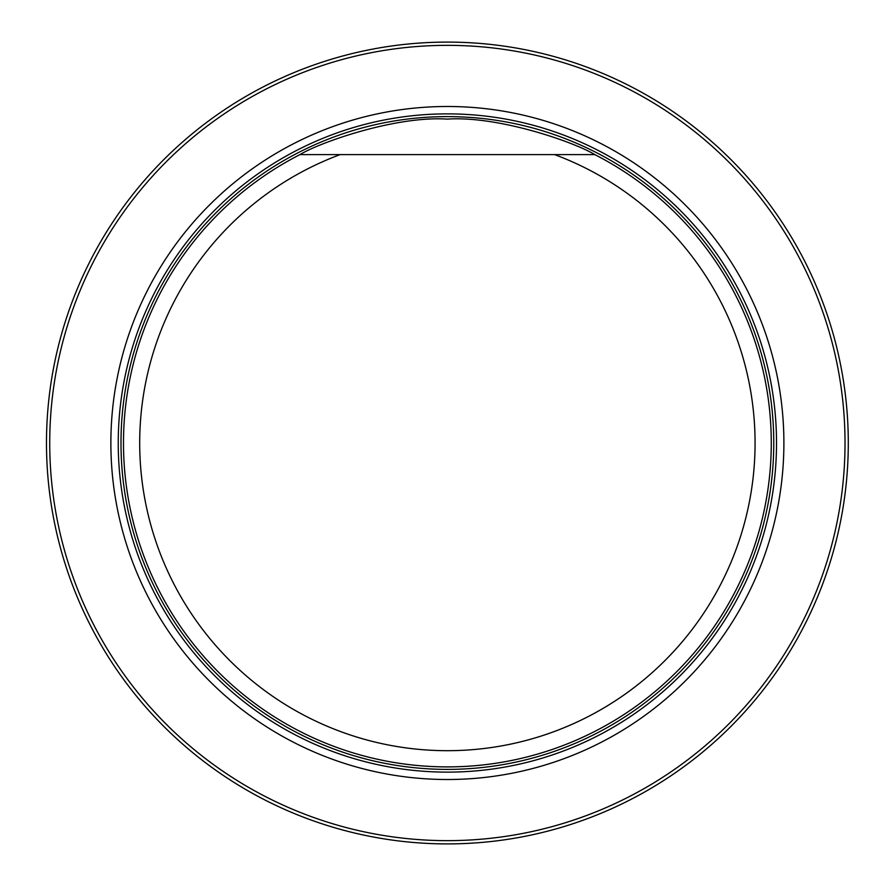 <?xml version="1.0" encoding="UTF-8"?>
<svg xmlns="http://www.w3.org/2000/svg" width="886" height="886" viewBox="0 0 886 886"><rect width="100%" height="100%" fill="white"/><g stroke="black" fill="none" stroke-linecap="round" stroke-linejoin="round"><path stroke-width="1.33" d="M110.872 443A336.514 336.514 0 0 0 615.637 734.428A336.514 336.514 0 0 0 615.637 151.572A336.514 336.514 0 0 0 110.872 443M49.727 443A397.659 397.659 0 0 0 646.204 787.377A397.659 397.659 0 0 0 646.204 98.623A397.659 397.659 0 0 0 49.727 443M46.482 443A400.893 400.893 0 0 1 647.832 95.81A400.893 400.893 0 0 1 647.832 790.19A400.893 400.893 0 0 1 46.482 443M591.106 154.618L554.658 154.618A307.697 307.697 0 0 1 693.76 627.321A307.697 307.697 0 0 1 201.011 627.321A307.697 307.697 0 0 1 340.102 154.618L594.827 154.618A323.888 323.888 0 0 1 698.999 646.946A323.888 323.888 0 0 1 195.762 646.946A323.888 323.888 0 0 1 299.933 154.618L340.102 154.618L299.933 154.618C320.455 142.081 396.319 115.689 447.253 119.112C498.364 115.667 574.283 142.059 594.827 154.618M447.386 772.127A329.127 329.127 0 0 0 776.513 443A329.127 329.127 0 0 0 447.386 113.873A329.127 329.127 0 0 0 118.248 443A329.127 329.127 0 0 0 447.386 772.127M447.386 769.391A326.391 326.391 0 0 0 730.042 279.81A326.391 326.391 0 0 0 164.718 279.81A326.391 326.391 0 0 0 447.386 769.391A326.391 326.391 0 0 0 730.042 279.81A326.391 326.391 0 0 0 164.718 279.81A326.391 326.391 0 0 0 447.386 769.391"/></g></svg>
